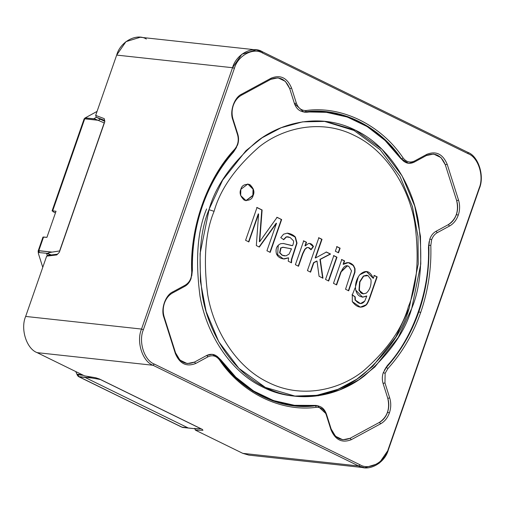 <?xml version="1.0" encoding="UTF-8"?>
<svg xmlns="http://www.w3.org/2000/svg" width="505" height="505" viewBox="0 0 505 505"><rect width="100%" height="100%" fill="white"/><g stroke="black" fill="none" stroke-linecap="round" stroke-linejoin="round"><path stroke-width="0.76" d="M97.061 111.409L84.802 118.132L97.061 111.409M84.133 118.89L84.72 118.82L52.665 210.869L84.72 118.82L86.204 118.019L94.719 118.946L97.995 120.266L84.253 118.694M93.684 118.776L96.417 117.299L93.684 118.776M104.213 122.904L97.995 120.266L104.213 122.904L59.615 250.96L52.084 252.102C49.004 252.607 47.609 253.037 47.899 253.39L51.163 254.987L47.899 253.39L39.1 252.569L38.348 251.919L39.1 252.569L47.899 253.39C47.609 253.037 49.004 252.607 52.084 252.102L59.615 250.96L104.213 122.904M100.388 119.237L98.273 120.386L100.388 119.237M77.265 374.723L78.376 376.477L79.14 376.793L91.96 378.018L86.898 376.269L91.96 378.018L78.685 376.572L85.017 377.431L187.854 427.785L182.431 427.369L195.706 428.821L201.116 428.783L100.337 379.438L91.96 378.018L100.318 379.495L201.097 428.84L193.787 428.606M47.331 255.77L46.574 253.377L51.163 254.987L46.574 253.377L47.331 255.77M38.159 251.326L38.431 253.643L42.767 267.322L38.431 253.643L38.222 250.72L52.084 252.102L38.809 250.65L43.563 237.009L38.809 250.65L39.384 252.462L38.809 250.65L38.222 250.72L38.159 251.326M75.775 371.566L77.442 375.455L75.775 371.566M78.376 376.484L77.903 376.017L78.685 376.572L78.111 374.76L77.429 374.262L77.372 375.209L77.429 374.262L82.277 374.748L77.637 374.243L78.111 374.76L83.495 375.348L78.111 374.76L78.685 376.572L78.344 376.471M85.926 117.936L84.146 118.858L52.066 210.957L52.665 210.869L53.038 211.696L55.449 212.876L53.038 211.696L52.665 210.869L56.023 211.235L46.921 237.369L42.969 237.091L38.159 250.991M182.09 427.268L187.854 427.785L85.017 377.431L78.603 376.56M78.654 376.654L181.484 427.009L79.14 376.793L85.017 377.431L78.408 376.503L181.977 427.148L187.854 427.785L182.103 427.28L195.706 428.821L182.69 427.451M43.38 237.527L43.563 237.009L46.921 237.369L56.023 211.235L52.665 210.869M85.945 117.936L84.72 118.82L97.995 120.266L94.719 118.946M428.852 245.373C429.572 268.25 426.226 290.425 418.822 311.888L420.69 312.481C428.164 290.817 431.541 268.433 430.815 245.335L428.852 245.373L430.815 245.335L431.668 239.654L429.805 239.061L428.852 245.373L428.511 245.335L428.852 245.373L429.805 239.061C431.093 235.494 433.17 232.906 436.03 231.296L448.295 224.656C452.013 222.553 454.715 219.189 456.394 214.562L458.262 215.155C459.948 210.105 460.042 205.106 458.553 200.15L456.665 200.63C458.048 205.226 457.959 209.872 456.394 214.562C457.959 209.872 458.048 205.226 456.665 200.63L445.309 164.788L440.953 157.56L433.65 154.038L426.409 155.534L414.144 162.174L408.57 163.323L401.45 158.854L386.293 140.927L368.164 126.553L347.869 116.661L326.457 111.769L303.41 111.832L294.44 103.557L289.706 88.59L285.35 81.362L278.047 77.839L270.8 79.335L241.428 95.237C237.71 97.332 235.014 100.697 233.329 105.33C231.763 110.021 231.675 114.66 233.064 119.262L237.805 134.229C238.865 137.764 238.802 141.337 237.596 144.941L234.516 150.212C207.025 179.262 189.817 228.67 192.014 272.258L191.06 278.564C189.773 282.131 187.696 284.719 184.836 286.329L172.571 292.969C168.853 295.072 166.151 298.436 164.472 303.069C162.907 307.753 162.818 312.399 164.201 316.995L175.551 352.837L179.913 360.071L187.216 363.594L194.457 362.098L206.722 355.457L212.296 354.302L219.41 358.771L234.573 376.698L252.702 391.078L272.997 400.97L294.409 405.862L317.456 405.799L326.419 414.068L331.16 429.035L335.516 436.263L342.819 439.786L350.066 438.296L379.438 422.388C383.156 420.293 385.852 416.928 387.537 412.295L389.405 412.888C391.091 407.838 391.186 402.838 389.69 397.889L387.802 398.369C389.191 402.965 389.102 407.604 387.537 412.295C389.102 407.604 389.191 402.965 387.802 398.369L383.061 383.402L384.955 382.923L385.138 373.277L383.27 372.684C382.064 376.288 381.995 379.861 383.061 383.402C381.995 379.861 382.064 376.288 383.27 372.684L386.35 367.419C400.478 351.802 411.297 333.294 418.822 311.888C426.226 290.425 429.572 268.25 428.852 245.373M418.355 311.837L418.822 311.888L418.355 311.837M385.94 367.369L386.35 367.419L385.94 367.369M256.142 49.881L140.283 37.256L125.966 41.637L116.674 55.089L232.54 67.714L116.674 55.089L95.672 115.386L104.264 118.65L104.832 121.617L59.331 252.285L56.812 254.918L46.656 256.142L25.66 316.433L141.526 329.064L232.54 67.714L241.832 54.262L256.142 49.881L262.209 51.649L467.87 152.358C478.456 156.171 484.762 176.087 479.34 188.567L388.326 449.911L379.034 463.363L364.717 467.744L358.657 465.976L152.996 365.266L37.13 352.641L84.575 375.878L95.716 377.759L99.46 379.009L202.29 429.364L202.953 430.273L195.347 430.115L242.791 453.351L358.657 465.976L242.791 453.351L248.858 455.119L364.717 467.744M400.869 158.791L401.45 158.854L400.869 158.791M359.958 464.758C369.237 470.603 384.734 462.214 388.137 449.5L479.15 188.15C484.301 176.295 478.311 157.383 468.255 153.76L262.587 53.05C253.308 47.205 237.811 55.6 234.408 68.308L143.395 329.658C138.244 341.513 144.234 360.431 154.29 364.055L359.958 464.758L154.29 364.055C144.234 360.431 138.244 341.513 143.395 329.658L234.408 68.308L232.54 67.714L141.526 329.064L25.66 316.433C20.238 328.913 26.544 348.829 37.13 352.641L152.996 365.266C142.41 361.454 136.104 341.544 141.526 329.064L143.395 329.658L141.526 329.064C136.104 341.544 142.41 361.454 152.996 365.266L154.29 364.055L152.996 365.266L358.657 465.976L359.958 464.758L358.657 465.976C368.429 472.124 384.747 463.293 388.326 449.911L388.137 449.5C384.734 462.214 369.237 470.603 359.958 464.758M437.279 232.666C434.704 234.118 432.835 236.447 431.668 239.654L430.815 245.335C431.541 268.433 428.164 290.817 420.69 312.481C413.096 334.089 402.169 352.774 387.909 368.536L385.138 373.277L384.955 382.923L389.69 397.889C391.186 402.838 391.091 407.838 389.405 412.888C387.594 417.881 384.684 421.505 380.682 423.764L351.316 439.666C342.093 443.321 335.307 439.994 330.952 429.692L326.211 414.725C324.292 409.574 320.997 407.093 316.345 407.289C280.862 412.2 241.611 392.985 219.391 359.812C216.209 355.779 212.403 354.781 207.972 356.827L195.706 363.467C186.49 367.122 179.698 363.802 175.342 353.5L163.992 317.658C160.527 309.142 165.482 294.914 173 291.783L185.266 285.142C189.508 282.491 191.66 278.268 191.73 272.473C189.514 228.475 206.88 178.6 234.636 149.272C238.032 145.105 239.023 140.314 237.59 134.886L232.855 119.919C229.39 111.409 234.345 97.181 241.863 94.05L271.229 78.142C280.452 74.487 287.238 77.814 291.593 88.116L296.334 103.083C298.253 108.24 301.548 110.721 306.2 110.519C341.683 105.608 380.934 124.83 403.154 157.996C406.336 162.029 410.142 163.027 414.573 160.981L426.839 154.341C436.055 150.686 442.847 154.012 447.203 164.314L458.553 200.15C460.042 205.106 459.948 210.105 458.262 215.155C456.451 220.142 453.547 223.766 449.538 226.025L437.279 232.666L449.538 226.025C453.547 223.766 456.451 220.142 458.262 215.155L456.394 214.562C454.715 219.189 452.013 222.553 448.295 224.656L449.538 226.025L448.295 224.656L436.03 231.296L437.279 232.666L436.03 231.296C433.17 232.906 431.093 235.494 429.805 239.061L431.668 239.654C432.835 236.447 434.704 234.118 437.279 232.666M96.234 117.204L104.794 121.396L96.234 117.204L104.718 120.43L96.234 117.204L95.672 115.386L96.234 117.204M48.139 255.322L57.507 254.192L48.139 255.322L46.656 256.142L48.139 255.322M255.151 454.696L242.791 453.351L195.347 430.115L194.753 428.297L195.347 430.115L202.953 430.273L202.29 429.364L99.46 379.009L95.716 377.759L84.575 375.878L37.13 352.641C26.544 348.829 20.238 328.913 25.66 316.433L46.656 256.142L56.812 254.918L59.331 252.285L104.832 121.617L104.264 118.65L95.672 115.386L116.674 55.089C120.253 41.707 136.571 32.875 146.343 39.024M191.73 272.473L192.014 272.258C189.817 228.67 207.025 179.262 234.516 150.212L234.636 149.272C206.88 178.6 189.514 228.475 191.73 272.473C191.66 278.268 189.508 282.491 185.266 285.142L184.836 286.329C187.696 284.719 189.773 282.131 191.06 278.564L191.73 272.473M234.636 149.272L234.516 150.212L237.596 144.941C238.802 141.337 238.865 137.764 237.805 134.229L237.59 134.886C239.023 140.314 238.032 145.105 234.636 149.272M237.59 134.886L237.805 134.229L233.064 119.262L232.855 119.919L237.59 134.886M184.836 286.329L185.266 285.142L173 291.783L172.571 292.969L184.836 286.329M232.855 119.919L233.064 119.262C231.675 114.66 231.763 110.021 233.329 105.33C235.014 100.697 237.71 97.332 241.428 95.237L241.863 94.05C234.345 97.181 229.39 111.409 232.855 119.919M172.571 292.969L173 291.783C165.482 294.914 160.527 309.142 163.992 317.658L164.201 316.995C162.818 312.399 162.907 307.753 164.472 303.069C166.151 298.436 168.853 295.072 172.571 292.969L183.782 286.903L172.571 292.969C168.853 295.072 166.151 298.436 164.472 303.069C166.151 298.436 168.853 295.072 172.571 292.969M241.863 94.05L241.428 95.237L270.8 79.335L271.229 78.142L241.863 94.05M164.201 316.995L163.992 317.658L175.342 353.5L175.551 352.837L164.201 316.995C162.818 312.399 162.907 307.753 164.472 303.069C162.907 307.753 162.818 312.399 164.201 316.995L175.551 352.837L175.342 353.5C179.698 363.802 186.49 367.122 195.706 363.467L194.457 362.098C185.903 365.487 179.597 362.407 175.551 352.837L164.201 316.995M271.229 78.142L270.8 79.335C279.353 75.939 285.66 79.026 289.706 88.59L291.593 88.116C287.238 77.814 280.452 74.487 271.229 78.142M291.593 88.116L289.706 88.59L294.44 103.557L296.334 103.083L291.593 88.116M194.457 362.098L195.706 363.467L207.972 356.827L206.722 355.457L194.457 362.098L187.216 363.594L179.913 360.071L175.551 352.837C179.597 362.407 185.903 365.487 194.457 362.098L205.674 356.025L194.457 362.098M296.334 103.083L294.44 103.557C296.58 109.288 300.235 112.041 305.411 111.826L306.2 110.519C301.548 110.721 298.253 108.24 296.334 103.083M206.722 355.457L207.972 356.827C212.403 354.781 216.209 355.779 219.391 359.812L219.41 358.771C215.875 354.289 211.645 353.184 206.722 355.457M306.2 110.519L305.411 111.826C340.559 106.959 379.438 125.997 401.45 158.854L403.154 157.996C380.934 124.83 341.683 105.608 306.2 110.519M219.41 358.771L219.391 359.812C241.611 392.985 280.862 412.2 316.345 407.289L315.455 405.799C280.307 410.666 241.428 391.627 219.41 358.771M403.154 157.996L401.45 158.854C404.991 163.336 409.22 164.441 414.144 162.174L414.573 160.981C410.142 163.027 406.336 162.029 403.154 157.996M315.455 405.799L316.345 407.289C320.997 407.093 324.292 409.574 326.211 414.725L326.419 414.068C324.286 408.337 320.631 405.584 315.455 405.799M414.573 160.981L414.144 162.174L426.409 155.534L426.839 154.341L414.573 160.981M326.419 414.068L326.211 414.725L330.952 429.692L331.16 429.035L326.419 414.068M426.839 154.341L426.409 155.534C434.963 152.138 441.269 155.224 445.309 164.788L447.203 164.314C442.847 154.012 436.055 150.686 426.839 154.341M331.16 429.035L330.952 429.692C335.307 439.994 342.093 443.321 351.316 439.666L350.066 438.296C341.506 441.686 335.206 438.599 331.16 429.035L326.83 415.35L331.16 429.035C335.206 438.599 341.506 441.686 350.066 438.296L351.316 439.666L380.682 423.764L379.438 422.388L350.066 438.296L342.819 439.786L335.516 436.263L331.16 429.035M447.203 164.314L445.309 164.788L456.665 200.63L458.553 200.15L447.203 164.314M389.405 412.888L387.537 412.295C385.852 416.928 383.156 420.293 379.438 422.388L380.682 423.764C384.684 421.505 387.594 417.881 389.405 412.888M387.802 398.369L389.69 397.889L384.955 382.923L383.061 383.402L387.802 398.369C390.113 408.873 387.329 416.877 379.438 422.388L350.066 438.296L379.438 422.388C387.329 416.877 390.113 408.873 387.802 398.369L383.472 384.684L387.802 398.369M383.27 372.684L385.138 373.277L387.909 368.536L386.35 367.419L383.27 372.684M420.69 312.481L418.822 311.888C411.297 333.294 400.478 351.802 386.35 367.419L387.909 368.536C402.169 352.774 413.096 334.089 420.69 312.481M232.54 67.714L234.408 68.308C237.811 55.6 253.308 47.205 262.587 53.05L262.209 51.649C252.437 45.5 236.119 54.332 232.54 67.714M262.209 51.649L262.587 53.05L468.255 153.76L467.87 152.358L262.209 51.649M467.87 152.358L468.255 153.76C478.311 157.383 484.301 176.295 479.15 188.15L479.34 188.567C484.762 176.087 478.456 156.171 467.87 152.358M388.137 449.5L479.34 188.567L479.15 188.15L388.137 449.5M214.095 211.317C205.32 232.148 203.199 260.018 207.732 294.926C213.407 328.749 235.109 366.725 268.269 382.392C301.087 399.032 339.063 390.283 363.215 371.068C387.196 350.116 402.27 328.591 408.45 306.491C417.218 285.66 419.346 257.79 414.813 222.882C409.138 189.059 387.436 151.083 354.276 135.416C321.458 118.776 283.482 127.525 259.33 146.747C235.349 167.698 220.275 189.224 214.095 211.317C220.275 189.224 235.349 167.698 259.33 146.747C283.482 127.525 321.458 118.776 354.276 135.416C387.436 151.083 409.138 189.059 414.813 222.882C419.346 257.79 417.218 285.66 408.45 306.491C402.27 328.591 387.196 350.116 363.215 371.068C339.063 390.283 301.087 399.032 268.269 382.392C235.109 366.725 213.407 328.749 207.732 294.926C203.199 260.018 205.32 232.148 214.095 211.317L208.975 209.689L214.095 211.317M336.639 284.896L333.477 283.343L341.765 259.526L344.625 260.927L343.444 264.311C347.011 261.666 350.401 262.101 353.614 265.611L355.04 268.685L354.977 272.163L348.709 290.804L345.546 289.251L351.524 270.876L348.898 266.444C346.026 264.557 343.451 266.362 341.172 271.873L336.639 284.896L341.172 271.873L347.301 265.952L348.898 266.444L351.524 270.876L345.546 289.251L348.709 290.804L354.977 272.163L355.04 268.685L353.614 265.611L348.387 262.6L343.444 264.311L344.625 260.927L341.765 259.526L333.477 283.343L336.639 284.896M338.514 252.797L335.352 251.244L336.961 246.636L340.124 248.189L338.514 252.797L340.124 248.189L336.961 246.636L335.352 251.244L338.514 252.797M298.537 266.236L295.387 264.696L303.682 240.879L306.535 242.274L305.279 245.884L308.416 243.53C310.455 243.12 312.14 244.13 313.472 246.566L311.086 249.722C309.963 247.886 308.593 247.21 306.989 247.69L305.052 249.325L302.874 253.781L298.537 266.236L302.874 253.781L305.052 249.325L306.989 247.69L308.214 247.513L311.086 249.722L313.472 246.566L309.685 243.404L308.416 243.53L305.279 245.884L306.535 242.274L303.682 240.879L295.387 264.696L298.537 266.236M248.864 241.914L245.594 240.311L257.026 207.492L262.114 209.985L259.703 241.699L262.114 209.985L257.026 207.492L245.594 240.311L248.864 241.914L258.604 213.943L248.864 241.914M262.916 237.104L277.106 217.327L281.645 219.549L270.219 252.367L266.93 250.758L276.513 223.254L259.349 247.046L256.325 245.563L258.604 213.943L256.325 245.563L259.349 247.046L276.513 223.254L266.93 250.758L270.219 252.367L281.645 219.549L277.106 217.327L259.703 241.699M245.935 200.693L252.847 195.328L253.055 189.179L247.759 183.959L253.055 189.179L252.847 195.328L253.182 195.366C252.241 199.241 249.274 200.851 244.281 200.182C240.348 196.477 239.2 192.859 240.841 189.325C241.781 185.442 244.748 183.839 249.741 184.502C253.68 188.214 254.823 191.831 253.182 195.366L253.365 189.135L247.923 183.971L240.841 189.325L240.658 195.555L246.099 200.719L253.182 195.366L245.765 200.681M288.235 261.192L288.607 257.872L284.296 258.983C280.42 258.648 277.794 256.919 276.424 253.794C275.32 248.971 276.734 245.607 280.66 243.7L283.412 243.486L292.616 245.664C293.588 243.12 293.828 241.453 293.329 240.67L290.179 237.514L286.531 236.902L283.715 239.667L280.755 237.602L283.57 234.2L287.206 233.171C290.514 233.531 293.247 234.825 295.412 237.06L297.016 243.139L291.72 259.57L291.505 262.789L288.235 261.192L291.505 262.789L291.72 259.57L297.016 243.139L295.412 237.06L287.206 233.171L283.57 234.2L280.755 237.602L283.715 239.667L286.531 236.902L287.932 236.788L290.179 237.514L293.329 240.67C293.828 241.453 293.588 243.12 292.616 245.664L283.412 243.486L280.66 243.7C276.734 245.607 275.32 248.971 276.424 253.794L283.457 258.939L288.607 257.872L288.235 261.192M310.588 272.138L307.425 270.585L318.851 237.773L322.02 239.32L315.518 257.979L326.432 252.02L330.554 254.04L320.284 259.393L322.985 278.211L319.065 276.286L317.014 261.091L313.87 262.72L310.588 272.138L313.87 262.72L317.014 261.091L319.065 276.286L322.985 278.211L320.284 259.393L330.554 254.04L326.432 252.02L315.518 257.979L322.02 239.32L318.851 237.773L307.425 270.585L310.588 272.138M328.692 281.001L325.529 279.454L333.824 255.637L336.987 257.19L328.692 281.001L336.987 257.19L333.824 255.637L325.529 279.454L328.692 281.001M377.172 276.866L370.001 297.445C368.719 301.138 367.507 303.612 366.371 304.875C361.466 308.688 356.776 307.602 352.288 301.611L352.313 294.844L355.223 296.883L355.362 300.121C358.809 304.326 361.946 304.648 364.768 301.094L366.8 296.056C361.151 298.259 357.458 296.277 355.735 290.104C354.895 284.567 356.227 279.448 359.737 274.745C365.475 269.443 369.995 270.661 373.296 278.394L374.319 275.465L377.172 276.866L376.837 276.828L369.666 297.407C368.385 301.1 367.173 303.581 366.037 304.837L360.242 307.185L366.037 304.837C367.173 303.581 368.385 301.1 369.666 297.407L376.837 276.828L377.172 276.866L374.319 275.465L373.296 278.394L366.51 271.501L359.737 274.745C356.227 279.448 354.895 284.567 355.735 290.104L362.59 297.205L366.8 296.056L364.768 301.094L360.469 303.587L355.362 300.121L355.223 296.883L352.313 294.844L352.288 301.611L360.412 307.204L366.371 304.875C367.507 303.612 368.719 301.138 370.001 297.445L377.172 276.866M206.621 208.937C197.48 230.652 195.271 259.696 199.986 296.088C205.907 331.343 228.531 370.923 263.092 387.253C297.3 404.6 336.885 395.478 362.053 375.449C387.051 353.607 402.769 331.173 409.208 308.138L418.241 264.046L417.988 236.485L412.402 206.469L400.004 176.384L380.208 149.764L354.024 130.467L324.147 121.263L354.024 130.467L380.208 149.764L400.004 176.384L412.402 206.469L417.988 236.485L418.241 264.046L409.208 308.138L395.819 337.024L372.722 366.333L356.82 379.186L338.028 389.298L316.837 395.327L294.2 396.084M355.432 286.928L358.386 276.658M253.756 191.717L253.422 192.039M352.275 294.939L355.122 287.818M278.255 245.159L277.592 255.839M256.685 207.46L262.114 209.985L261.779 209.947L259.368 241.661L261.779 209.947L256.685 207.46M276.772 217.295L281.645 219.549L281.31 219.517L269.885 252.33L281.31 219.517L280.565 219.151M276.178 223.216L259.014 247.008L276.178 223.216M258.263 213.905L258.604 213.943L258.263 213.905L248.529 241.876L258.263 213.905M288.273 257.834L283.286 258.92L288.273 257.834M292.281 245.626L283.078 243.448L291.764 245.594M287.768 236.776L286.196 236.87L283.381 239.635L286.196 236.87L287.768 236.776M287.73 233.196L295.078 237.022L296.681 243.101L291.385 259.538L291.17 262.758L291.385 259.538L296.681 243.101L295.078 237.022L287.73 233.196M291.53 248.839L289.081 254.084L286.007 255.858L282.377 255.252L279.593 252.765L282.043 255.214L284.384 255.877L282.043 255.214L279.593 252.765L279.928 252.803L281.02 247.936L283.393 247.28L291.53 248.839L282.731 247.242L281.02 247.936L279.928 252.803L282.377 255.252L286.007 255.858L289.081 254.084L291.53 248.839M291.196 248.807L290.104 248.757L291.196 248.807M283.229 247.261L280.679 247.905L279.593 252.765L280.679 247.905L283.229 247.261M303.347 240.841L306.535 242.274L306.2 242.242L304.944 245.847L305.279 245.884L304.944 245.847L306.2 242.242L303.347 240.841M309.521 243.391L313.472 246.566L310.752 249.685L313.138 246.535L309.521 243.391M308.044 247.5L306.649 247.652L304.711 249.287L302.539 253.744L298.202 266.198L302.539 253.744L304.711 249.287L306.649 247.652L308.044 247.5M318.516 237.735L322.02 239.32L321.679 239.282L315.183 257.941L315.518 257.979L315.183 257.941L321.679 239.282L318.516 237.735M326.097 251.982L330.554 254.04L319.943 259.355L320.284 259.393L319.943 259.355L322.651 278.173L319.943 259.355L330.219 254.002L326.097 251.982M316.679 261.053L313.536 262.682L313.87 262.72L313.536 262.682L310.253 272.1L313.536 262.682L316.679 261.053M336.62 246.598L340.124 248.189L339.789 248.151L338.18 252.759L339.789 248.151L336.62 246.598M333.489 255.599L336.987 257.19L336.652 257.152L328.357 280.969L336.652 257.152L333.489 255.599M341.43 259.494L344.625 260.927L344.284 260.889L343.11 264.273L343.444 264.311L343.11 264.273L344.284 260.889L341.43 259.494M348.223 262.587L353.279 265.573L354.706 268.654L354.643 272.126L348.374 290.766L354.643 272.126L354.706 268.654L353.279 265.573L348.223 262.587M347.131 265.939L340.837 271.835L336.305 284.858L340.837 271.835L347.131 265.939M351.979 294.806L355.223 296.883L354.889 296.845L355.028 300.09L360.299 303.562L355.028 300.09L354.889 296.845L351.979 294.806M366.466 296.018L362.426 297.186L366.466 296.018M366.346 271.488L373.296 278.394L366.346 271.488M359.61 281.847L358.967 290.343L363.259 293.847L359.005 290.444L359.61 281.847L363.695 276.096L366.718 275.244L368.069 275.654L370.992 279.694C371.415 285.293 369.875 289.756 366.371 293.083L363.423 293.866L359.301 290.381L359.945 281.885L359.61 281.847L363.354 276.058L359.61 281.847M366.548 275.231L363.354 276.058L366.548 275.231M373.978 275.427L376.837 276.828L373.978 275.427M359.945 281.885C358.102 291.587 360.242 295.318 366.371 293.083C369.875 289.756 371.415 285.293 370.992 279.694L368.069 275.654L363.695 276.096L359.945 281.885M192.405 270.232C191.944 248.107 195.296 226.676 202.461 205.939L201.994 205.889L202.461 205.939C209.72 185.259 220.098 167.269 233.594 151.973L232.994 151.904L233.594 151.973C220.098 167.269 209.72 185.259 202.461 205.939C195.296 226.676 191.944 248.107 192.405 270.232L191.957 270.188L192.405 270.232L191.736 276.001L192.405 270.232M387.272 365.658L384.318 370.304L387.272 365.658C413.57 337.043 430.071 289.668 428.461 247.393C430.071 289.668 413.57 337.043 387.272 365.658M233.064 119.262C231.675 114.66 231.763 110.021 233.329 105.33C235.014 100.697 237.71 97.332 241.428 95.237L270.8 79.335L278.047 77.839L285.35 81.362L289.706 88.59L294.036 102.275L289.706 88.59C285.66 79.026 279.353 75.939 270.8 79.335L241.428 95.237C237.71 97.332 235.014 100.697 233.329 105.33C231.763 110.021 231.675 114.66 233.064 119.262L237.394 132.948L233.064 119.262M302.413 111.662L304.799 112.205L307.015 112.217L303.764 111.864L326.394 112.325L347.333 117.059L367.211 126.591L385.056 140.459L400.08 157.787L403.672 161.246L400.08 157.787C378.365 126.395 341.083 108.139 307.015 112.217M415.192 161.6L426.409 155.534L433.65 154.038L440.953 157.56L445.309 164.788L456.665 200.63C458.976 211.134 456.185 219.145 448.295 224.656L437.084 230.728L448.295 224.656C456.185 219.145 458.976 211.134 456.665 200.63L445.309 164.788C441.269 155.224 434.963 152.138 426.409 155.534L415.192 161.6M429.13 241.624L428.461 247.393L429.13 241.624M318.453 405.963L316.067 405.42L294.472 405.3L273.533 400.566L253.649 391.034L235.81 377.166L220.786 359.838L220.117 359.768L220.786 359.838L217.194 356.378L220.786 359.838C242.501 391.23 279.783 409.486 313.851 405.408M209.139 209.215L200.087 253.573L200.403 281.317L206.128 311.509L218.76 341.715L238.865 368.315L265.359 387.404L295.457 396.236L318.289 395.762L339.713 389.91L358.739 379.861L374.849 366.983L398.211 337.504L411.726 308.41L420.779 264.052L420.463 236.308L414.738 206.116L402.106 175.91L382.001 149.31L355.507 130.227L325.409 121.396L302.577 121.863L281.152 127.721L262.127 137.764L246.017 150.641L222.655 180.121L209.139 209.215C215.578 186.181 231.296 163.746 256.294 141.905C281.462 121.875 321.047 112.754 355.255 130.101C389.816 146.425 412.44 186.01 418.361 221.266C423.076 257.651 420.867 286.701 411.726 308.41C405.288 331.444 389.57 353.885 364.572 375.72C339.404 395.75 299.818 404.877 265.611 387.524C231.05 371.2 208.426 331.615 202.505 296.359C197.79 259.974 199.999 230.924 209.139 209.215M236.548 147.327L233.594 151.973M181.977 427.148L181.08 426.712M187.854 427.785L85.017 377.431L187.854 427.785M85.901 117.93L94.599 118.877M38.197 250.821L38.715 252.38M182.703 427.451L182.122 427.28M313.883 405.408L317.456 405.799M302.665 111.75L303.41 111.832M291.934 245.613L291.6 245.582M283.387 243.486L283.052 243.448M287.932 236.788L287.598 236.75M287.9 233.215L287.566 233.177M284.555 255.896L284.22 255.865M283.393 247.28L283.059 247.242M308.214 247.513L307.88 247.475M348.387 262.6L348.052 262.568M347.301 265.952L346.96 265.914M360.469 303.587L360.134 303.549M366.51 271.501L366.175 271.463M363.089 293.828L363.423 293.866M366.377 275.206L366.718 275.244M316.174 111.214L326.394 112.325M284.246 404.189L294.472 405.3"/></g></svg>
